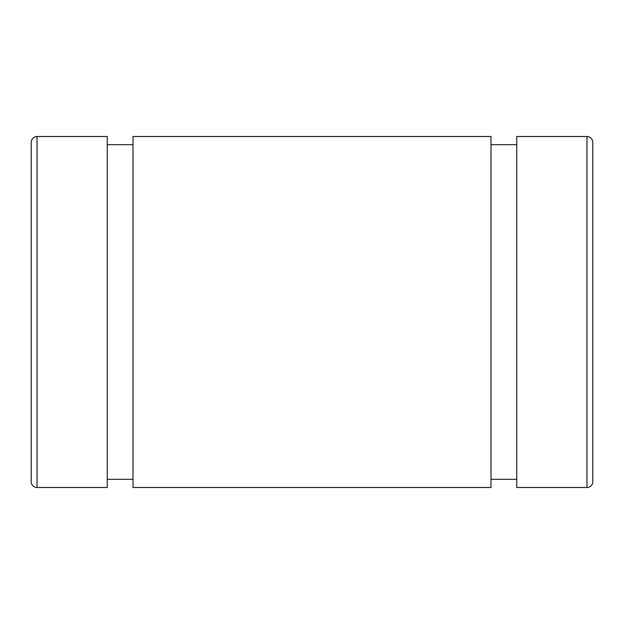 <?xml version="1.0" encoding="UTF-8"?>
<svg xmlns="http://www.w3.org/2000/svg" width="624" height="624" viewBox="0 0 624 624"><rect width="100%" height="100%" fill="white"/><g stroke="black" fill="none" stroke-linecap="round" stroke-linejoin="round"><path stroke-width="0.94" d="M592.8 481.65L592.8 142.35C592.418 138.762 590.468 136.812 586.95 136.5L586.95 487.5A5.85 5.85 0 0 0 592.8 481.65M586.95 136.5L516.75 136.5L516.75 487.5L586.95 487.5M592.8 218.4L592.8 405.6M37.05 487.5A5.85 5.85 0 0 1 31.2 481.65L31.2 142.35C31.582 138.762 33.532 136.812 37.05 136.5L107.25 136.5L107.25 487.5L37.05 487.5L37.05 136.5M132.99 136.5L132.99 487.5L491.01 487.5L491.01 136.5L132.99 136.5M107.25 479.31L132.99 479.31M107.25 144.69L132.99 144.69M491.01 479.31L516.75 479.31M491.01 144.69L516.75 144.69"/></g></svg>
